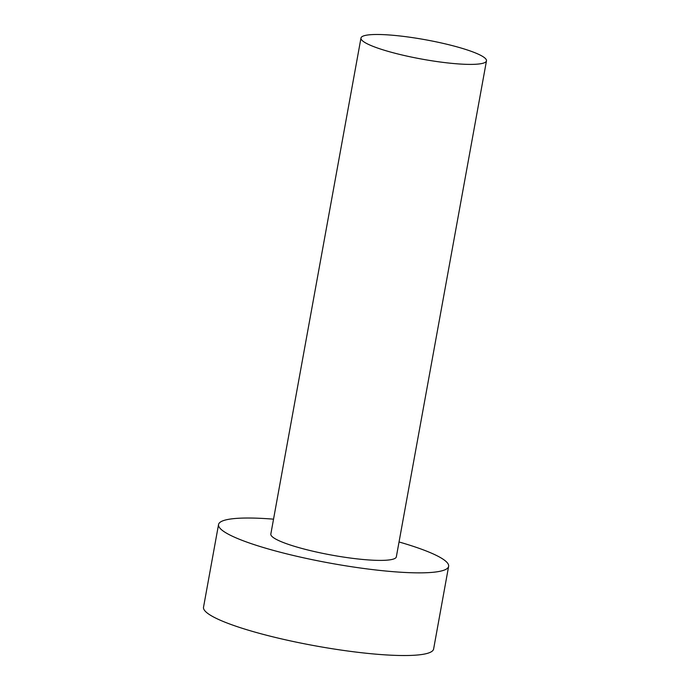 <?xml version="1.0" encoding="UTF-8"?>
<svg xmlns="http://www.w3.org/2000/svg" width="690" height="690" viewBox="0 0 690 690"><rect width="100%" height="100%" fill="white"/><g stroke="black" fill="none" stroke-linecap="round" stroke-linejoin="round"><path stroke-width="1.03" d="M360.974 38.036L270.834 534.034A63.782 9.841 10.3 0 0 278.26 540.356A63.782 9.841 10.3 0 0 348.019 557.727A63.782 9.841 10.3 0 0 396.336 556.847L486.476 60.849A63.782 9.841 10.3 0 0 479.058 54.527A63.782 9.841 10.3 0 0 409.299 37.157A63.782 9.841 10.3 0 0 360.974 38.036A63.782 9.841 10.3 0 0 368.391 44.358A63.782 9.841 10.3 0 0 438.159 61.729A63.782 9.841 10.3 0 0 486.476 60.849M273.542 519.165A116.929 18.044 10.3 0 0 218.549 524.538L203.524 607.2A116.929 18.044 10.3 0 0 217.126 618.783A116.929 18.044 10.3 0 0 345.026 650.636A116.929 18.044 10.3 0 0 433.613 649.014L448.629 566.352A116.929 18.044 10.3 0 0 435.028 554.769A116.929 18.044 10.3 0 0 399.044 541.969M218.549 524.538A116.929 18.044 10.3 0 0 232.151 536.113A116.929 18.044 10.3 0 0 360.042 567.965A116.929 18.044 10.3 0 0 448.629 566.352"/></g></svg>
